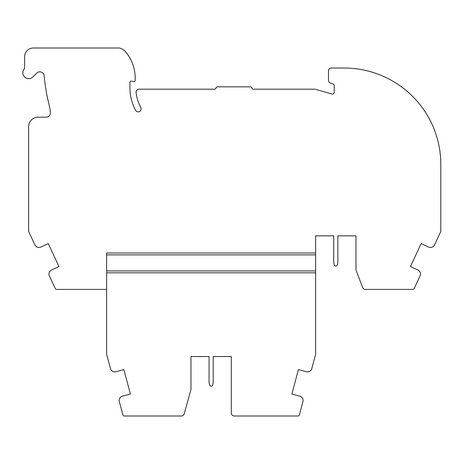 <?xml version="1.0" encoding="UTF-8"?>
<svg xmlns="http://www.w3.org/2000/svg" width="464" height="464" viewBox="0 0 464 464"><rect width="100%" height="100%" fill="white"/><g stroke="black" fill="none" stroke-linecap="round" stroke-linejoin="round"><path stroke-width="0.7" d="M315.648 253.013L106.621 253.013L106.621 354.026A1.473 1.473 0 0 0 106.674 354.409L110.478 368.619A4.414 4.414 0 0 0 115.89 371.739L123.853 369.605L130.401 394.064L122.444 396.198A4.414 4.414 0 0 0 119.318 401.604L122.885 414.909A1.473 1.473 0 0 0 124.306 415.999L181.372 415.999A2.946 2.946 0 0 0 184.208 413.847L190.861 389.893A2.946 2.946 0 0 0 190.971 389.105L190.971 356.532L209.073 356.532L209.073 383.026L209.728 385.166A1.473 1.473 0 0 0 212.541 385.166L213.196 383.026L213.196 356.532L231.304 356.532L231.304 413.059A2.946 2.946 0 0 0 234.245 415.999L297.963 415.999A1.473 1.473 0 0 0 299.39 414.909L302.951 401.604A4.414 4.414 0 0 0 299.831 396.198L291.868 394.064L298.422 369.605L306.385 371.739A4.414 4.414 0 0 0 311.791 368.619L315.601 354.409A1.473 1.473 0 0 0 315.648 354.026L315.648 235.828L333.726 235.828L315.648 235.828M209.073 356.532L190.971 356.532M231.304 356.532L213.196 356.532M333.726 235.828L333.726 262.914L334.382 265.048A1.473 1.473 0 0 0 337.195 265.048L337.85 262.914L337.85 235.828L355.981 235.828L337.85 235.828M106.621 289.408L56.602 289.408A1.473 1.473 0 0 1 55.268 288.556L49.37 275.9A4.414 4.414 0 0 1 51.504 270.031L58.974 266.545L48.273 243.6L40.803 247.086A4.414 4.414 0 0 1 34.933 244.951L28.774 231.739A1.473 1.473 0 0 1 28.635 231.113L28.635 126.602A9.419 9.419 0 0 1 38.054 117.183L46.313 117.183A4.124 4.124 0 0 0 50.425 112.746A44.161 44.161 0 0 0 49.201 105.305A189.005 189.005 0 0 1 44.167 75.76L44.092 75.214A4.414 4.414 0 0 0 36.679 73.144L32.88 76.943A5.887 5.887 0 0 1 24.859 77.227A5.887 5.887 0 0 1 24.006 69.246A2.946 2.946 0 0 0 24.598 67.477L24.598 56.828A8.833 8.833 0 0 1 33.431 48.001L119.358 48.001A11.774 11.774 0 0 1 125.692 51.933A41.215 41.215 0 0 1 135.198 78.259L135.198 80.574A0.882 0.882 0 0 1 134.235 81.449L131.173 81.183A1.177 1.177 0 0 0 129.891 82.354L129.891 87.412A48.871 48.871 0 0 0 135.581 110.293A2.946 2.946 0 0 0 139.56 111.517A2.946 2.946 0 0 0 140.783 107.538A42.984 42.984 0 0 1 136.085 92.481A2.946 2.946 0 0 1 139.009 89.192L214.583 89.192A1.473 1.473 0 0 0 216.021 88.015A1.473 1.473 0 0 1 217.465 86.832L250.496 86.832A1.473 1.473 0 0 1 251.94 88.015A1.473 1.473 0 0 0 253.385 89.192L314.691 89.192A2.946 2.946 0 0 1 315.497 89.303L331.621 93.914A1.769 1.769 0 0 0 334.213 92.348L334.213 85.643A1.769 1.769 0 0 0 333.053 83.984L330.426 83.033A2.946 2.946 0 0 1 328.489 80.266L328.489 70.963A2.946 2.946 0 0 1 331.435 68.017L344.021 68.017A97.127 97.127 0 0 1 410.501 94.337A96.036 96.036 0 0 1 440.8 164.349L440.8 231.113A1.473 1.473 0 0 1 440.661 231.739L434.501 244.951A4.414 4.414 0 0 1 428.632 247.086L421.161 243.6L410.46 266.545L417.931 270.031A4.414 4.414 0 0 1 420.071 275.9L414.166 288.556A1.473 1.473 0 0 1 412.832 289.408L365.377 289.408A2.946 2.946 0 0 1 362.622 287.506L356.172 270.483A2.946 2.946 0 0 1 355.981 269.439L355.981 235.828M106.621 272.809L315.648 272.809M106.621 270.924L315.648 270.924M106.621 254.898L315.648 254.898"/></g></svg>
